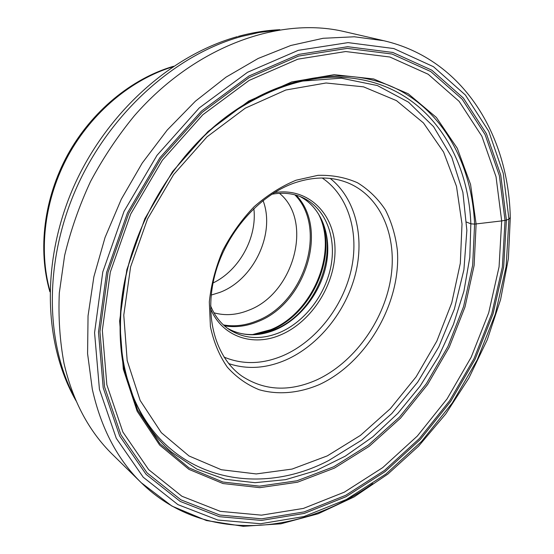 <?xml version="1.0" encoding="UTF-8"?>
<svg xmlns="http://www.w3.org/2000/svg" width="554" height="554" viewBox="0 0 554 554"><rect width="100%" height="100%" fill="white"/><g stroke="black" fill="none" stroke-linecap="round" stroke-linejoin="round"><path stroke-width="0.83" d="M383.735 40.705C463.65 59.202 508.738 135.654 510.282 217.888L508.371 258.69L500.574 299.638L487.271 339.747L468.871 378.112L445.825 413.852L418.63 446.122L387.855 474.086L354.124 496.91L318.183 513.752L280.885 523.807L243.248 526.3L206.455 520.552L171.927 506.079L141.263 482.735L112.4 454.356C88.959 431.393 72.837 401.124 64.042 363.535C59.853 341.084 58.267 317.56 59.299 292.969L64.617 255.546C70.677 230.367 79.305 205.707 90.496 181.58C103.051 158.07 117.656 136.145 134.317 115.828C194.925 46.217 279.41 16.218 344.29 31.613L383.735 40.705L354.338 36.779L323.127 38.288L290.802 45.483L258.157 58.468L226.053 77.138L195.43 101.181L167.204 130.065L142.239 163.042L121.312 199.198L105.052 237.472L93.882 276.73L88.051 315.822L87.58 353.66L92.31 389.24C101.057 428.2 117.379 459.363 141.263 482.735C203.477 543.813 299.887 535.496 372.759 483.635M466.606 222.099L470.838 223.816L469.813 257.354L463.92 291.175L453.428 324.457L438.671 356.395L420.022 386.249L397.904 413.291L372.807 436.822L345.281 456.15L315.967 470.637L285.587 479.667L254.978 482.693L225.076 479.272L196.905 469.113L171.588 452.147C147.786 431.58 131.984 402.827 124.193 365.889C121.118 350.218 119.955 333.73 120.682 316.424L120.294 318.079C122.766 240.921 169.863 155.058 233.608 111.506C291.356 71.307 356.014 66.348 401.269 91.251C446.566 116.527 472.07 167.703 474.605 224.107L501.675 220.914L499.071 266.834L488.704 312.809L471.149 357.295L447.099 398.845L417.321 436.06L382.724 467.611L344.339 492.16L303.426 508.413L261.481 515.158L220.284 511.349L181.913 496.245L148.652 469.64L122.884 432.016L106.853 384.788L102.331 330.371L110.322 272.097L130.744 213.989L162.357 160.245L202.847 114.726L249.141 80.42L297.851 59.167L345.703 51.536L389.864 57.014L428.159 74.236L459.114 101.34L481.848 136.222L496.031 176.754L501.675 220.914L506.404 220.132L508.932 219.079L510.276 217.604M232.424 112.718L233.608 111.506C169.926 154.933 122.69 241.038 120.294 318.079C119.553 335.62 120.744 352.33 123.854 368.195L137.579 410.029L159.933 443.706L189.053 467.901L222.916 482.028L259.514 486.142L296.992 480.775L333.716 466.773L368.278 445.16L399.489 417.1L426.331 383.79L447.944 346.492L463.601 306.514L472.659 265.234L474.605 224.107L470.838 223.816C468.379 158.728 433.463 100.336 374.234 82.719C329.685 69.742 282.415 79.741 232.424 112.718C214.952 124.982 198.886 139.83 184.205 157.274M132.344 251.821C125.523 273.572 121.638 295.102 120.682 316.424M213.006 282.997C239.266 270.442 257.368 237.437 253.85 208.546M211.199 295.067L219.751 292.422C253.69 279.902 275.698 233.469 263.053 200.534M279.486 193.325C313.758 221.302 293.648 293.828 248.517 310.309C236.676 315.067 225.153 315.898 213.948 312.802M271.751 194.267C282.748 192.259 292.872 193.284 302.124 197.349C324.907 207.542 336.326 235.748 331.188 264.86C326.05 294.001 305.164 321.666 279.728 332.518C261.391 340.011 244.653 339.083 229.508 329.727C221.108 324.111 214.8 316.126 210.589 305.766M274.32 192.633C307.886 187.093 334.387 213.449 334.997 248.469C335.946 283.44 312.214 321.479 280.954 334.761C253.199 347.081 222.237 336.894 210.589 308.813M316.639 379.947C289.216 392.031 264.286 390.743 241.856 376.09C215.797 357.69 203.872 317.061 214.82 275.13C225.72 233.22 258.621 195.52 294.167 183.049C313.64 176.421 331.534 176.352 347.857 182.848C381.512 196.635 397.911 237.618 390.515 279.957C383.119 322.366 353.293 363.126 316.639 379.947M296.065 180.216L317.927 175.341C332.206 174.932 345.398 177.405 357.496 182.758C368.687 189.607 377.994 198.664 385.418 209.918C391.623 222.168 395.604 235.637 397.363 250.339C401.318 302.955 366.506 362.953 319.215 384.635C299.015 393.188 278.184 395.134 259.237 389.753C247.063 384.85 236.413 377.302 227.278 367.115C219.287 355.536 213.671 342.04 210.416 326.618L209.315 301.972C211.129 284.687 215.596 267.589 222.715 250.664C231.233 234.307 241.703 219.661 254.127 206.718C267.36 195.14 281.335 186.303 296.065 180.216M99.429 389.317L116.292 438.332L143.251 477.243L177.931 504.632L217.84 520.033L260.574 523.738L304.001 516.536L346.298 499.542L385.923 474.044L421.629 441.372L452.348 402.896L477.181 359.989L495.345 314.056L506.134 266.557L508.932 219.079L503.254 173.36L488.76 131.305L465.388 95.011L433.47 66.695L393.852 48.565L348.05 42.623L298.301 50.324L247.569 72.269L199.274 107.905L157.011 155.321L124.034 211.365L102.781 271.972L94.568 332.698L99.429 389.317M103.189 387.752L98.48 332.068L106.617 272.381L127.517 212.833L159.919 157.758L201.427 111.132L248.871 76.057L298.738 54.389L347.67 46.709L392.765 52.45L431.808 70.178L463.303 97.975L486.398 133.666L500.747 175.071L506.404 220.132L503.676 266.952L493.06 313.806L475.152 359.137L450.644 401.47L420.327 439.419L385.092 471.62L345.994 496.73L304.291 513.413L261.502 520.428L219.432 516.688L180.189 501.418L146.118 474.369L119.685 436.005L103.189 387.752M123.307 369.116L137.136 411.2L159.635 445.063L188.949 469.37L223.02 483.545L259.833 487.652L297.519 482.215L334.443 468.102L369.186 446.351L400.549 418.125L427.536 384.628L449.266 347.129L465.014 306.937L474.134 265.421L476.115 224.065L470.568 184.461L457.299 148.313L436.372 117.448L408.208 93.737L373.68 78.966L334.194 74.679L291.716 81.937L248.732 101.07L208.062 131.485L172.571 171.553L144.85 218.719L126.838 269.708L119.622 320.981L123.307 369.116M505.04 220.478L502.353 267L491.814 313.578L474.023 358.632L449.661 400.708L419.516 438.422L384.49 470.415L345.627 495.345L304.181 511.889L261.668 518.821L219.89 515.061L180.929 499.846L147.129 472.943L120.917 434.821L104.574 386.9L99.935 331.631L108.023 272.402L128.777 213.325L160.923 158.679L202.099 112.414L249.162 77.581L298.654 56.051L347.226 48.378L392.01 54.029L430.811 71.591L462.126 99.159L485.103 134.587L499.389 175.708L505.04 220.478M74.866 397.973C44.832 342.109 43.953 259.48 77.532 185.59C111.174 111.756 176.2 54.375 241.219 36.543L259.009 32.499L276.578 30.255M49.902 290.718C38.371 249.286 44.812 198.367 68.377 155.231C92.089 112.178 131.568 79.381 172.709 66.847M294.811 194.807C327.892 228.089 304.478 302.99 256.911 320.849C245.609 325.489 234.453 326.846 223.435 324.928M224.425 325.828C235.402 327.67 246.516 326.278 257.762 321.652C305.434 303.717 329.041 228.747 296.106 195.16M318.633 214.322C338.245 252.222 312.477 313.301 270.615 329.734L252.7 334.526M257.319 334.194L271.418 329.969C311.715 314.049 337.49 256.44 320.835 218.408M227.445 328.28C242.14 336.361 258.122 336.867 275.393 329.81C300.303 319.229 320.856 292.491 326.348 264.009C331.825 235.554 321.486 207.556 299.797 196.386C307.892 200.603 314.36 206.891 319.173 215.25C340.904 251.128 316.223 313.308 274.576 329.575C267.686 332.476 260.747 334.11 253.767 334.491C244.134 334.921 235.353 332.843 227.431 328.266M223.982 357.074C242.86 364.899 262.714 364.352 283.551 355.439C315.905 341.209 342.628 307.179 351.118 270.269C359.532 233.393 348.75 195.804 322.213 178M228.643 363.569C247.105 369.698 266.232 368.479 286.016 359.906C318.723 345.419 345.911 311.5 355.405 274.258C364.795 237.05 355.585 198.484 330.198 178.43M285.85 90.004L245.29 108.162L206.988 136.859L173.617 174.572L147.551 218.913L130.606 266.862L123.771 315.143L127.178 360.578L140.141 400.445L161.325 432.674L189.004 455.963L221.275 469.716L256.225 473.933L292.09 469.072L327.282 455.9L360.432 435.396L390.376 408.644L416.123 376.81L436.822 341.119L451.752 302.837L460.312 263.309L462.008 223.961L456.489 186.338L443.602 152.087L423.45 122.933L396.477 100.627L363.556 86.846L326.05 82.989L285.85 90.004M131.326 391.907C163.679 477.894 255.131 499.099 328.709 460.506L361.769 440.084L391.733 413.603L417.668 382.163L438.782 346.901L454.391 309L463.913 269.708L466.863 230.353L462.888 192.349L451.773 157.232L433.553 126.624L408.527 102.185L377.392 85.551L341.278 78.176L301.805 81.133M238.255 36.398C252.243 32.575 266.121 30.345 279.881 29.715M49.881 291.771C37.624 249.799 43.891 198.318 67.636 154.829C91.548 111.43 131.603 78.481 173.582 66.265M237.327 36.654C170.23 55.386 105.966 113.494 73.474 187.21C41.19 260.996 43.24 343.778 76.182 401.061"/></g></svg>
